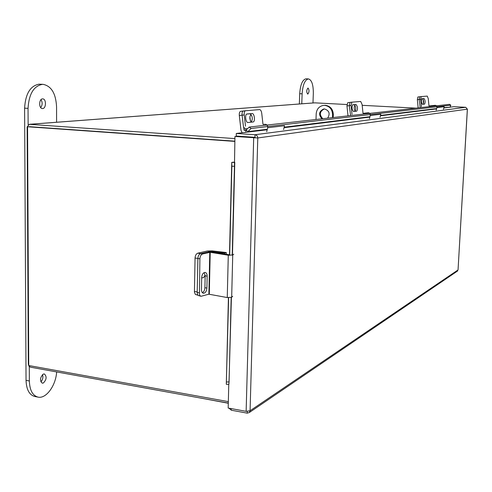 <?xml version="1.0" encoding="UTF-8"?>
<svg xmlns="http://www.w3.org/2000/svg" width="492" height="492" viewBox="0 0 492 492"><rect width="100%" height="100%" fill="white"/><g stroke="black" fill="none" stroke-linecap="round" stroke-linejoin="round"><path stroke-width="0.74" d="M415.961 108.148L362.18 105.319M346.928 104.519L314.671 102.84L29.169 124.316M228.3 403.096L30.498 367.186L28.96 366.159L28.315 364.228L27.14 126.918L29.372 124.322L234.893 138.59M29.335 126.672L234.832 141.161L27.57 126.758L28.739 365.525L228.337 401.632M228.294 403.243L203.005 398.508M228.288 403.711L228.208 406.724M228.903 408.175L231.197 410.021M228.768 384.32L228.177 408.04L246.135 411.337L250.077 410.758L457.997 269.979L457.056 271.35M246.135 411.337L253.694 137.748L257.777 137.963L234.948 136.462L234.45 166.271L231.861 166.216L231.75 162.378L234.346 162.452M254.825 137.594L234.948 136.462M450.18 107.151L453.944 106.69L465.739 107.293L467.345 109.162L257.777 137.963C257.636 136.1 256.713 135.023 255.016 134.728L236.295 133.467L267.193 129.753M255.422 137.76L254.942 137.329L236.228 136.05L236.295 133.467M465.739 107.293L255.016 134.728L254.942 137.329M458.046 269.899L467.351 109.083M247.316 411.41L247.267 413.157L249.382 412.474L250.077 410.758L257.777 137.963M247.267 413.157L231.197 410.193L231.234 408.6M267.31 129.255L247.956 131.622L248.183 132.096M247.956 131.622L246.098 130.085L245.699 132.311M443.809 107.994L450.285 107.195L443.895 107.674M246.098 130.085L249.186 127.077L449.51 104.341L450.813 105.177L450.143 106.912M450.813 105.177L449.51 104.341M249.186 127.077L251.123 128.474L450.758 105.171M251.123 128.474L248.036 131.481M228.952 384.012L231.412 297.414M228.626 297.703L226.308 384.006M234.309 162.132L231.75 162.378L229.481 254.801M229.672 255.342L231.861 166.216M226.554 381.97L229.069 381.964L231.178 297.494M232.23 255.188L234.45 166.271M229.069 381.964L228.872 384.32L226.369 384.326M226.258 254.29L226.302 252.55L212.181 250.883L207.341 251L197.766 253.189L200.588 253.651L210.145 251.449L210.139 251.824M224.66 254.032L224.684 253.109L210.145 251.449M226.302 252.55L224.684 253.109M202.372 274.591L201.997 275.551M197.932 295.206L195.373 294.444L194.432 292.174L195.053 257.999C195.269 255.41 196.173 253.81 197.766 253.189M201.665 277.9L203.62 277.599L205.146 275.176M209.783 252.316L208.879 294.198L227.255 297.555L228.288 255.213L210.213 252.31L202.599 253.977L200.588 253.651C198.996 254.272 198.092 255.877 197.882 258.466C198.092 255.877 198.996 254.272 200.588 253.651L207.778 251.99L211.726 251.959L229.684 254.838M194.401 291.424L197.212 291.953L197.882 258.466L195.053 257.999M355.033 105.319L354.996 105.319C353.902 106.709 353.945 108.714 355.138 111.346M348.01 115.86L346.958 105.946L347.746 102.662L350.009 102.397M251.221 114.562L251.16 114.568C249.389 116.352 249.413 118.886 251.24 122.17M249.887 116.629L250.373 120.786M246.252 129.833L244.02 130.097L245.902 130.466M247.058 128.695L245.01 128.658L243.503 126.979L242.089 115.177L239.309 115.509L241.025 130.423L242.125 132.748M244.02 130.097L243.718 127.477M239.309 115.509C239.137 113.049 239.586 111.659 240.65 111.327L243.276 111.014M208.879 294.198L201.013 296.289L200.17 295.852L199.445 294.603L199.893 258.798L197.882 258.466L197.2 292.451L199.205 292.826M204.155 272.593L205.158 275.803L204.906 287.715C204.733 290.182 203.891 291.861 202.378 292.746M200.976 296.282L198.171 295.471L197.44 294.222L197.2 292.451M207.157 276.16C207.12 274.019 206.468 272.777 205.201 272.427C203.208 272.58 202.028 274.302 201.671 277.599L201.456 290.403L202.083 292.371L203.331 293.275C205.348 293.127 206.535 291.393 206.904 288.078L207.157 276.16L205.158 275.803M202.599 253.977C201.013 254.598 200.109 256.209 199.893 258.798M228.288 255.213L232.728 254.997L233.762 254.216M232.704 296.319L231.67 297.266L227.255 297.555M263.195 124.47L264.997 124.267C266.959 124.415 267.857 125.571 267.679 127.735L266.713 131.727M245.508 126.155L244.223 114.931C244.05 112.465 244.493 111.069 245.551 110.737L259.622 109.599C260.674 109.765 261.381 111.026 261.744 113.375L262.974 124.218M246.732 114.07L250.01 113.787C252.599 116.149 252.974 118.947 251.129 122.182M244.223 114.931L242.089 115.177C241.916 112.717 242.359 111.321 243.417 110.989L245.49 110.743M253.066 121.979C255.434 121.936 254.45 113.178 252.119 113.535L247.045 113.978C244.622 113.978 245.606 122.877 247.993 122.508L253.066 121.979M283.583 129.581L284.53 125.731L267.679 127.735M363.188 113.326L368.108 112.779C369.726 112.889 370.445 113.8 370.279 115.509L369.443 118.664M352.014 114.347L351.073 105.466L349.302 105.669L350.618 115.565M351.073 105.466L351.854 102.176L360.704 101.463L362.094 104.489L362.998 113.129M352.635 104.827L354.258 104.685C355.925 106.592 356.19 108.812 355.064 111.352M349.302 105.669L350.089 102.379L351.823 102.176M356.706 111.18C357.955 108.818 357.721 106.586 356.011 104.482L352.832 104.759C351.559 107.127 351.786 109.378 353.527 111.512L356.706 111.18M380.021 117.317L380.845 114.249L370.279 115.509M418.163 107.902L417.345 99.691L417.849 96.992L419.602 96.783M423.126 99.298L423.421 104.23M429.135 105.983L435.1 105.313C436.472 105.399 437.081 106.149 436.927 107.564L436.195 110.177M421.416 106.653L420.678 99.304L419.172 99.476L420.217 107.668M420.678 99.304L421.183 96.592L427.265 96.1L428.255 98.634L428.969 105.811M421.742 98.794L422.567 98.72C423.729 100.319 423.938 102.164 423.188 104.255M417.345 99.691L419.178 99.482L419.676 96.764L421.164 96.592M424.608 104.107C425.439 102.164 425.26 100.313 424.055 98.548L421.878 98.738C421.029 100.682 421.213 102.545 422.425 104.335L424.608 104.107M443.452 109.255L444.171 106.703L436.927 107.564M234.825 141.401L27.57 126.758M327.635 118.172C330.329 113.695 329.302 110.62 324.554 108.966L323.638 109.009C318.853 111.407 318.312 114.673 322.014 118.812M315.993 119.495L316.202 113.763C316.682 109.144 319.031 106.37 323.25 105.436L324.689 105.38C329.646 106.18 332.272 109.285 332.567 114.698L332.451 117.631M324.05 105.374L325.464 105.313C330.415 106.118 333.035 109.218 333.33 114.618L333.219 117.539M324.289 108.96C319.622 111.42 319.123 114.679 322.795 118.726M307.986 88.037L308.023 88.037C309.413 90.054 309.327 92.084 307.771 94.113L307.728 94.113C306.338 92.084 306.424 90.054 307.986 88.037M306.184 78.825L305.907 78.812C302.439 79.765 300.372 84.722 299.702 93.683L299.351 103.99M312.98 102.969L313.33 93.209C313.336 84.667 311.713 79.907 308.441 78.917L308.306 78.917C304.849 79.87 302.789 84.833 302.119 93.806L301.774 103.812M42.57 98.88C38.862 98.781 38.677 108.591 42.38 108.56L42.595 108.566C46.291 108.597 46.451 98.861 42.749 98.886L42.57 98.88M43.345 383.022L42.275 383.17C39.667 380.531 40.012 377.499 43.321 374.086L44.36 373.951C46.974 376.558 46.635 379.584 43.345 383.022M28.124 124.697L28.044 108.363C28.936 93.935 33.764 85.928 42.527 84.341L43.148 84.353C51.396 86.069 55.873 93.566 56.568 106.85L56.58 122.256M56.654 371.94C55.86 385.543 46.113 399.055 38.032 397.118L34.754 396.484C29.311 394.971 26.408 389.596 26.045 380.365L24.6 108.148C25.486 93.744 30.326 85.756 39.12 84.169L43.148 84.353M38.032 397.118C32.607 395.611 29.711 390.236 29.354 380.986L29.286 366.534M42.509 374.615C43.321 377.29 42.773 379.719 40.861 381.89M40.719 107.594C42.503 105.048 42.601 102.404 41.02 99.655M29.372 124.322L314.892 102.834M232.47 254.979L234.782 162.415M284.05 127.674L369.855 117.102M380.427 115.798L436.558 108.886M436.65 108.56L380.531 115.417M369.959 116.709L284.167 127.194M226.302 384.104L228.423 297.691M210.521 251.836L210.533 251.437M349.308 105.675L346.958 105.946M244.272 130.355L246.068 130.146M209.303 294.191L210.213 252.31M231.67 297.266L232.728 254.997M204.906 287.715L206.904 288.078M354.252 104.685L355.999 104.482M333.33 114.618L332.567 114.698M299.702 93.683L302.119 93.806M28.044 108.363L24.6 108.148M29.354 380.986L26.045 380.365M256.357 137.865L255.096 137.686M467.394 109.138L458.046 269.942M457.554 271.012L249.382 412.474M354.258 104.685L356.011 104.482M324.16 108.96L323.638 109.009M306.049 78.812L308.441 78.917"/></g></svg>
